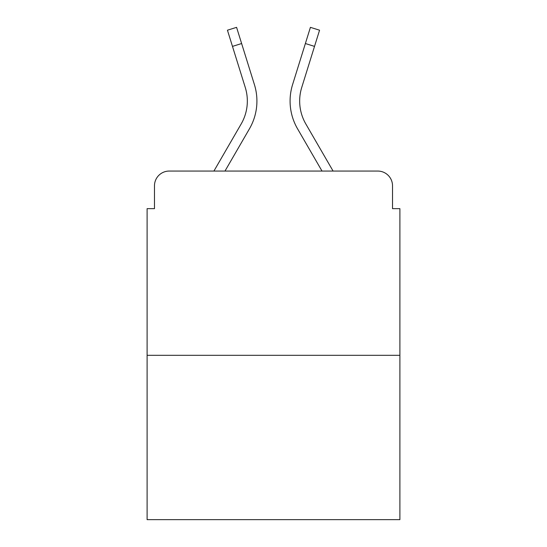 <?xml version="1.0" encoding="UTF-8"?>
<svg xmlns="http://www.w3.org/2000/svg" width="547" height="547" viewBox="0 0 547 547"><rect width="100%" height="100%" fill="white"/><g stroke="black" fill="none" stroke-linecap="round" stroke-linejoin="round"><path stroke-width="0.82" d="M154.48 185.802L154.48 208.646L154.48 185.802A14.742 14.742 0 0 1 169.221 171.061L213.911 171.061L241.186 123.943A45.695 45.695 0 0 0 245.268 87.465L227.436 30.201L236.584 27.35L254.417 84.614A55.274 55.274 0 0 1 249.48 128.743L224.981 171.061M399.891 355.304L147.109 355.304L147.109 519.65L399.891 519.65L399.891 208.646L392.52 208.646L392.52 185.802A14.742 14.742 0 0 0 377.779 171.061L169.221 171.061M147.109 355.304L147.109 208.646L154.48 208.646M305.814 123.943A45.695 45.695 0 0 1 301.732 87.465A45.695 45.695 0 0 0 305.814 123.943A45.695 45.695 0 0 1 301.732 87.465A45.695 45.695 0 0 0 305.814 123.943A45.695 45.695 0 0 1 301.732 87.465A45.695 45.695 0 0 0 305.814 123.943A45.695 45.695 0 0 1 301.732 87.465A45.695 45.695 0 0 0 305.814 123.943A45.695 45.695 0 0 1 301.732 87.465A45.695 45.695 0 0 0 305.814 123.943L333.089 171.061L377.779 171.061M392.52 208.646L392.52 185.802M305.376 43.534L292.583 84.614L310.416 27.35L319.564 30.201L314.518 46.386L305.376 43.534L292.583 84.614A55.274 55.274 0 0 0 297.52 128.743L322.019 171.061M241.624 43.534L254.417 84.614L241.624 43.534L254.417 84.614L241.624 43.534L254.417 84.614L241.624 43.534L254.417 84.614L241.624 43.534L254.417 84.614L241.624 43.534L232.482 46.386M301.732 87.465L314.518 46.386"/></g></svg>

